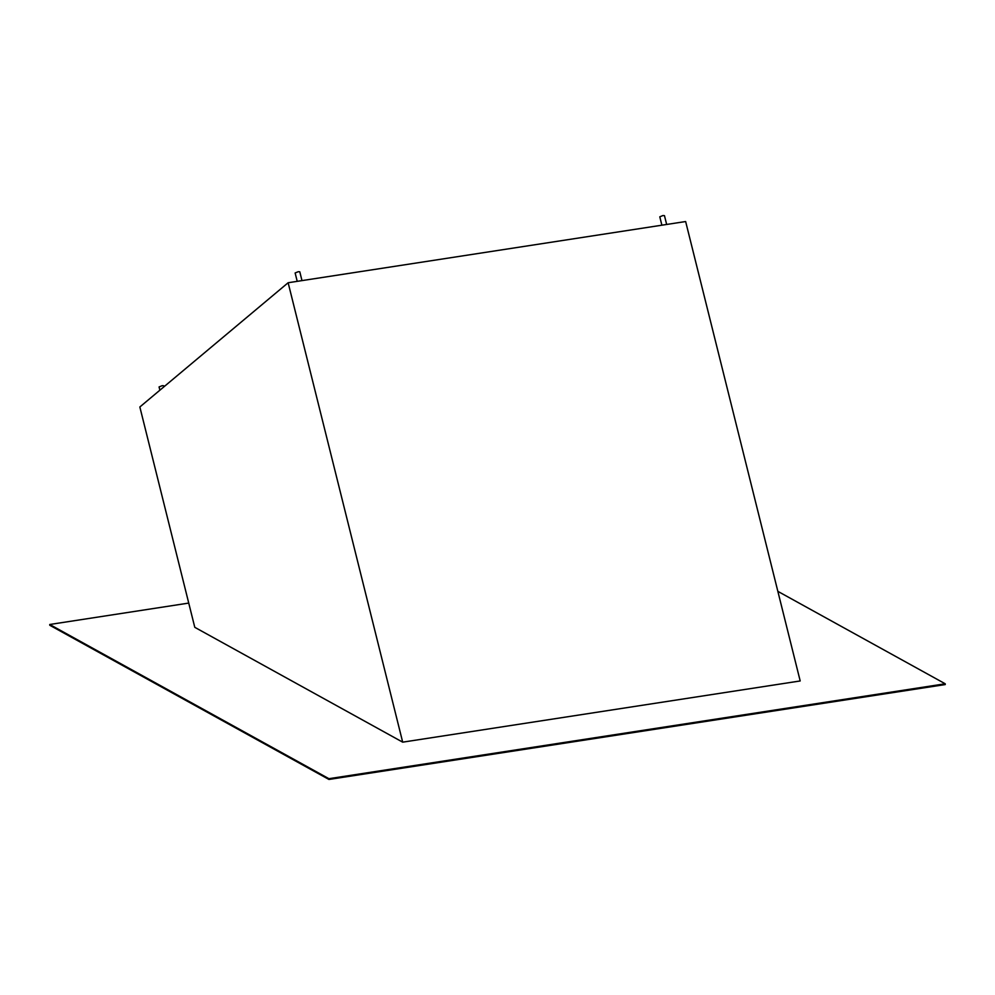 <?xml version="1.0" encoding="UTF-8"?>
<svg xmlns="http://www.w3.org/2000/svg" width="995" height="995" viewBox="0 0 995 995"><rect width="100%" height="100%" fill="white"/><g stroke="black" fill="none" stroke-linecap="round" stroke-linejoin="round"><path stroke-width="1.49" d="M661.886 225.193L659.797 216.81L662.944 215.542L664.461 215.641L666.662 224.447M297.219 281.336L295.129 272.966L298.276 271.697L299.793 271.797L301.983 280.602M159.884 390.189L159.063 386.943L162.222 385.674L163.727 385.774L163.976 386.756M139.847 406.98L288.14 282.742L685.642 221.537L800.191 680.953L402.689 742.158L194.784 627.323L139.847 406.98M288.14 282.742L402.689 742.158M188.739 603.082L49.75 624.487L328.922 778.687L945.225 683.789L777.841 591.341M49.75 624.487L49.775 625.258L328.947 779.458L945.25 684.56L945.225 683.789M328.947 779.458L328.922 778.687"/></g></svg>
